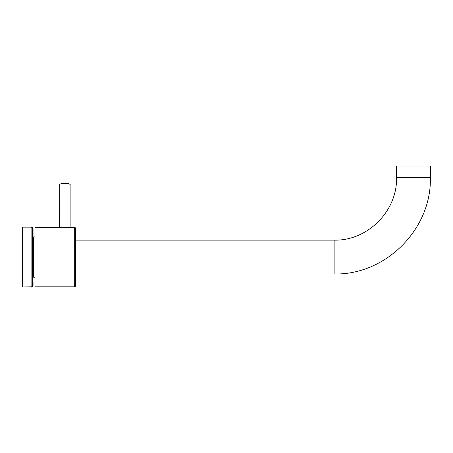 <?xml version="1.0" encoding="UTF-8"?>
<svg xmlns="http://www.w3.org/2000/svg" width="453" height="453" viewBox="0 0 453 453"><rect width="100%" height="100%" fill="white"/><g stroke="black" fill="none" stroke-linecap="round" stroke-linejoin="round"><path stroke-width="0.68" d="M31.755 227.327L31.104 227.151C31.399 226.806 31.835 227.242 32.401 228.448L32.401 285.673C31.818 286.891 31.387 287.327 31.104 286.97L31.104 227.151L22.65 227.151L22.65 286.97L31.755 286.84C32.067 287.179 32.503 286.743 33.052 285.543L33.052 282.055M32.401 278.521C32.99 277.304 33.426 276.868 33.703 277.219L33.703 236.902C33.414 237.247 32.984 236.811 32.401 235.605L32.401 238.233M70.119 227.304L70.119 185.017L59.711 185.017L59.581 227.281C59.275 227.497 67.321 228.114 69.592 227.389L74.281 227.281A1.302 1.302 0 0 1 75.577 228.578L75.577 240.152L334.116 240.152L334.116 273.969C385.531 275.294 431.675 229.161 430.35 177.735L430.35 166.03L396.539 166.03L396.539 177.735L430.35 177.735M59.581 227.281L35.006 227.281L35.006 286.84L74.281 286.84A1.302 1.302 0 0 0 75.577 285.543L75.577 273.969L334.116 273.969M74.281 227.281L74.281 286.84A1.302 1.302 0 0 0 75.577 285.543L75.577 228.578M61.047 183.714L68.816 183.714L61.047 183.714M33.052 229.099L33.052 236.732L33.052 229.099M33.703 277.219L35.006 277.219M33.703 236.902L35.006 236.902M59.711 185.017C59.354 184.767 59.785 184.331 61.013 183.714C59.824 184.252 59.388 184.688 59.711 185.017M70.119 185.017C70.447 184.694 70.011 184.258 68.816 183.714C70.045 184.331 70.475 184.767 70.119 185.017M31.755 227.281C32.05 226.936 32.486 227.366 33.052 228.578M334.116 240.152C367.468 241.019 397.4 211.087 396.539 177.735"/></g></svg>
